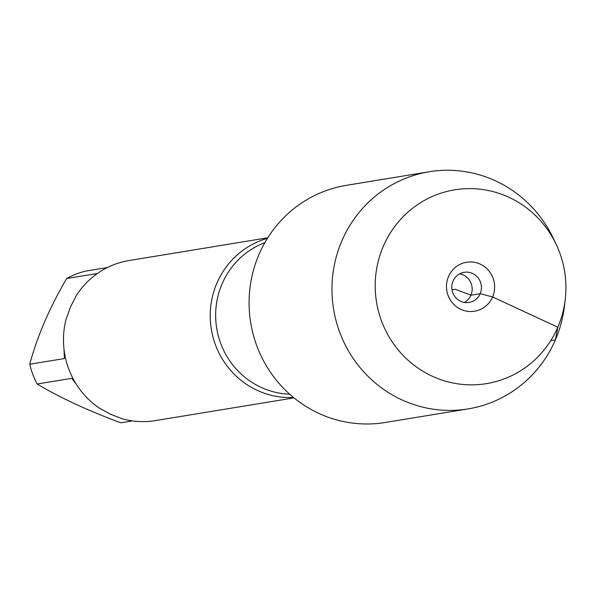 <?xml version="1.0" encoding="UTF-8"?>
<svg xmlns="http://www.w3.org/2000/svg" width="595" height="595" viewBox="0 0 595 595"><rect width="100%" height="100%" fill="white"/><g stroke="black" fill="none" stroke-linecap="round" stroke-linejoin="round"><path stroke-width="0.89" d="M293.499 397.467A81.113 78.704 -99.3 0 1 216.922 283.079A81.113 78.704 -99.3 0 1 267.415 238.35M267.757 237.792L129.122 260.521A81.113 78.704 80.7 0 0 76.272 295.626L70.433 307.094L65.986 319.522A81.113 78.704 80.7 0 0 99.201 408.021L110.7 414.358L122.525 418.843A81.113 78.704 80.7 0 0 155.369 420.613L294.004 397.884M132.514 420.896L120.822 422.814C88.075 410.684 60.192 397.743 37.173 384.006A77.871 75.558 -99.3 0 1 29.75 364.237C37.188 336.458 49.489 307.89 66.662 278.534A77.871 75.558 -99.3 0 1 85.806 271.082L107.375 267.549M76.078 383.894L71.802 378.331L37.173 384.006M29.75 364.237L64.379 358.554L64.044 349.548M97.402 273.492L66.662 278.534M565.25 299.27L564.506 305.666A120.153 116.59 -99.3 0 1 468.087 408.906A120.153 116.59 -99.3 0 1 356.561 363.158A120.153 116.59 -99.3 0 1 341.894 240.811A120.153 116.59 -99.3 0 1 429.203 171.762A120.153 116.59 -99.3 0 1 553.551 238.811L556.295 244.634A98.197 95.282 80.7 0 0 468.763 188.622A98.197 95.282 80.7 0 0 383.321 246.263A98.197 95.282 80.7 0 0 445.402 381.127A98.197 95.282 80.7 0 0 565.25 299.27A98.197 95.282 80.7 0 0 556.295 244.634M468.087 408.906L385.203 422.495A120.153 116.59 -99.3 0 1 273.678 376.747A120.153 116.59 -99.3 0 1 259.011 254.4A120.153 116.59 -99.3 0 1 346.32 185.35L429.203 171.762M459.637 273.856A15.269 14.816 -99.3 0 1 470.913 295.202A15.269 14.816 -99.3 0 1 464.323 302.438M550.754 340.615L555.395 339.857L557.805 327.213L492.608 296.964L480.18 293.677A15.269 14.816 -99.3 0 1 469.083 302.453A15.269 14.816 -99.3 0 1 451.992 289.78A15.269 14.816 -99.3 0 1 464.145 272.317A15.269 14.816 -99.3 0 1 478.313 278.133A15.269 14.816 -99.3 0 1 480.18 293.677L470.913 295.202L455.242 289.252L451.992 289.78M448.518 276.511A24.811 24.075 80.7 0 0 460.835 309.326A24.811 24.075 80.7 0 0 492.608 296.964A24.811 24.075 80.7 0 0 480.284 264.158A24.811 24.075 80.7 0 0 448.518 276.511M264.857 242.634A78.25 75.929 80.7 0 0 216.706 328.358A78.25 75.929 80.7 0 0 289.705 394.217"/></g></svg>

